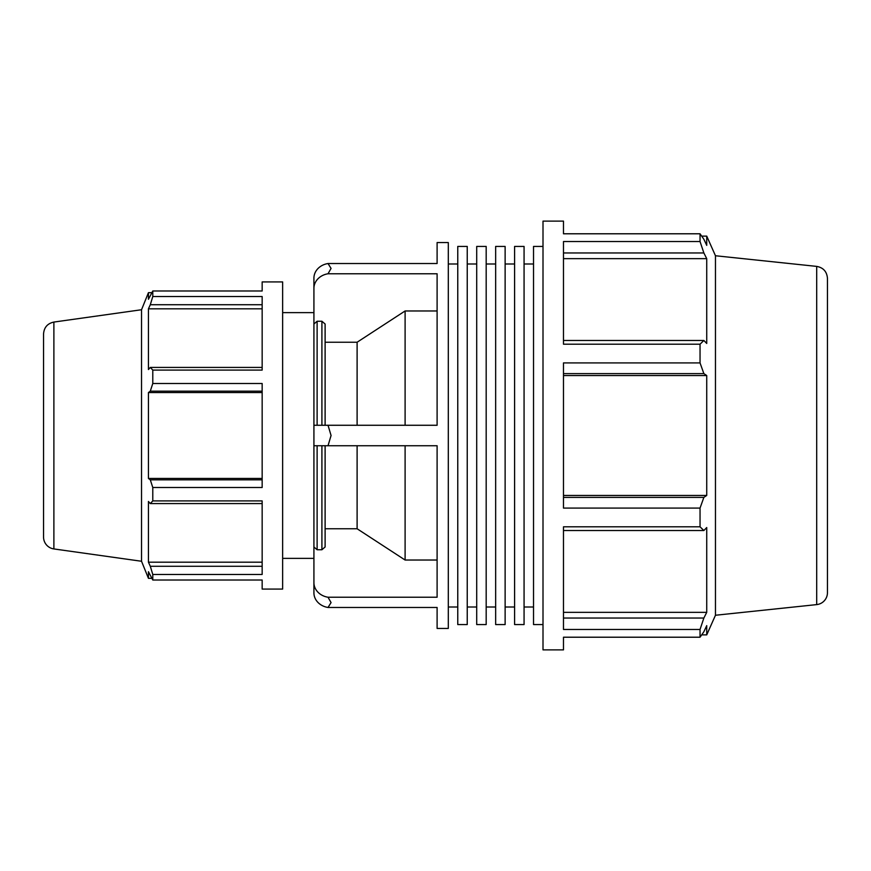 <?xml version="1.0" encoding="UTF-8"?>
<svg xmlns="http://www.w3.org/2000/svg" width="871" height="871" viewBox="0 0 871 871"><rect width="100%" height="100%" fill="white"/><g stroke="black" fill="none" stroke-linecap="round" stroke-linejoin="round"><path stroke-width="1.31" d="M514.598 435.5L514.598 624.572L524.07 624.572L524.07 246.428L514.598 246.428L514.598 435.5M476.709 435.5L476.709 624.572L486.181 624.572L486.181 246.428L476.709 246.428L476.709 435.5M457.765 435.5L457.765 624.572L467.237 624.572L467.237 246.428L457.765 246.428L457.765 435.5M495.653 435.5L495.653 624.572L505.126 624.572L505.126 246.428L495.653 246.428L495.653 435.5M543.003 246.428L533.531 246.428L533.531 624.572L543.003 624.572M151.696 292.667L148.44 292.667L148.44 299.276L152.784 290.99L262.16 290.99L262.16 281.921L282.64 281.921L282.64 589.079L262.16 589.079L262.16 580.01L152.784 580.01L148.44 571.724L148.44 578.333L151.696 578.333M262.16 367.42L150.302 367.42L152.784 370.088L262.16 370.088L262.16 296.543L152.784 296.543L150.302 304.719L262.16 304.719M262.16 479.834L150.302 479.834L152.784 487.499L262.16 487.499L262.16 383.501L152.784 383.501L150.302 391.166L262.16 391.166M262.16 566.281L150.302 566.281L152.784 574.457L262.16 574.457L262.16 500.912L152.784 500.912L150.302 503.58L262.16 503.58M262.16 562.187L148.44 562.187L148.44 501.456L150.302 503.58M150.302 566.281L148.44 562.187M262.16 478.451L148.44 478.451L148.44 392.549L150.302 391.166M150.302 479.834L148.44 478.451M262.16 392.549L148.44 392.549M150.302 367.42L148.44 369.544L148.44 308.813L150.302 304.719M262.16 308.813L148.44 308.813M563.483 637.213L563.483 649.875L543.003 649.875L543.003 221.125L563.483 221.125L563.483 233.787L700.044 233.787L700.044 241.539L563.483 241.539L563.483 344.197L700.044 344.197L700.044 362.913L563.483 362.913L563.483 508.087L700.044 508.087L700.044 526.803L563.483 526.803L563.483 629.461L700.044 629.461L700.044 637.213L563.483 637.213M701.71 236.128L706.729 236.128L706.729 245.361L703.866 239.231L700.044 233.787M563.483 252.96L703.866 252.96L700.044 241.539M563.483 258.654L706.729 258.654L706.729 343.446L703.866 340.474L563.483 340.474M703.866 252.96L706.729 258.654M700.044 344.197L703.866 340.474M563.483 373.615L703.866 373.615L700.044 362.913M563.483 375.553L706.729 375.553L706.729 495.447L703.866 497.385L563.483 497.385M703.866 373.615L706.729 375.553M563.483 495.447L706.729 495.447M700.044 508.087L703.866 497.385M563.483 530.526L703.866 530.526L700.044 526.803M703.866 530.526L706.729 527.554L706.729 612.346L703.866 618.04L563.483 618.04M563.483 612.346L706.729 612.346M700.044 629.461L703.866 618.04M313.919 278.143L313.919 288.388A17.148 14.851 0 0 1 328.019 273.766L331.067 268.41L328.019 263.532A17.148 14.851 180 0 0 313.919 278.143L313.919 592.857A17.148 14.851 0 0 0 328.019 607.468L331.067 602.59L328.019 597.234A17.148 14.851 180 0 1 313.919 582.612L313.919 592.857M328.019 263.532L437.1 263.532L437.1 242.563L448.304 242.563L448.304 628.437L437.1 628.437L437.1 607.468L328.019 607.468M328.019 597.234L437.1 597.234L437.1 445.734L328.019 445.734L331.067 435.5L328.019 425.266L437.1 425.266L437.1 273.766L328.019 273.766M325.112 528.762L357.11 528.762L405.102 560.031L437.1 560.031M328.019 445.734L313.919 445.734L313.919 546.977L317.12 549.753L321.911 549.753L325.112 546.977L325.112 445.734M313.919 546.977L313.919 582.612M325.112 425.266L325.112 324.023L321.911 321.247L317.12 321.247L313.919 324.023M437.1 310.969L405.102 310.969L357.11 342.238L325.112 342.238M405.102 310.969L405.102 425.266M405.102 445.734L405.102 560.031M357.11 342.238L357.11 425.266M357.11 445.734L357.11 528.762M328.019 425.266L313.919 425.266M53.882 322.063L53.882 548.937A11.998 11.998 0 0 1 43.55 537.059L43.55 333.941C44.051 327.431 47.491 323.468 53.882 322.063L141.538 309.738L141.538 561.262L148.44 578.333M816.704 604.605A11.998 11.998 0 0 0 827.45 592.672L827.45 278.328C826.906 271.61 823.324 267.637 816.704 266.395L816.704 604.605L715.461 615.253L706.729 634.872L706.729 625.639L703.866 631.769L700.044 637.213M816.704 266.395L715.461 255.747L715.461 615.253M152.784 487.499L152.784 500.912M152.784 574.457L152.784 580.01M152.784 290.99L152.784 296.543M152.784 370.088L152.784 383.501M317.12 549.753L317.12 445.734M317.12 425.266L317.12 321.247M321.911 445.734L321.911 549.753M321.911 321.247L321.911 425.266M505.126 607L514.598 607M505.126 264L514.598 264M467.237 607L476.709 607M467.237 264L476.709 264M486.181 607L495.653 607M486.181 264L495.653 264M524.07 607L533.531 607M524.07 264L533.531 264M53.882 548.937L141.538 561.262M715.461 255.747L706.729 236.128M701.71 634.872L706.729 634.872M141.538 309.738L148.44 292.667M282.64 558.365L313.919 558.365M282.64 312.635L313.919 312.635M448.304 607L457.765 607M448.304 264L457.765 264"/></g></svg>
